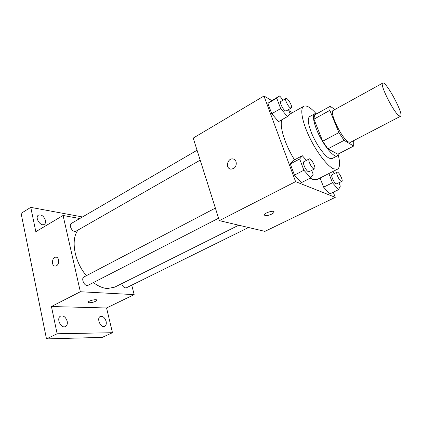 <?xml version="1.0" encoding="UTF-8"?>
<svg xmlns="http://www.w3.org/2000/svg" width="422" height="422" viewBox="0 0 422 422"><rect width="100%" height="100%" fill="white"/><g stroke="black" fill="none" stroke-linecap="round" stroke-linejoin="round"><path stroke-width="0.63" d="M398.859 115.639C393.061 111.445 379.315 83.635 382.728 83.097C385.914 80.549 404.392 115.032 400.504 116.282L398.859 115.639M400.504 116.282L350.46 142.314L348.424 141.924C341.625 138.527 328.796 111.566 333.333 110.348L382.728 83.097M353.673 146.033L337.853 154.199L327.905 148.855L344.109 140.362L353.673 146.033L353.731 141.623L353.388 140.79M334.915 109.472L330.204 106.302L329.851 110.374L338.892 132.603L344.109 140.362M329.851 110.374L313.957 119.168L322.677 141.233L338.892 132.603M327.905 148.855L322.677 141.233M313.957 119.168L314.501 115.032L330.204 106.302M316.785 113.761L314.754 113.771C312.639 115.385 313.187 120.47 316.4 129.032C321.828 143.274 333.855 158.487 337.315 155.882L338.523 153.851M337.315 155.882L332.098 158.572L329.255 158.229C324.27 155.929 315.392 143.142 311.114 131.912C307.944 123.366 307.448 118.271 309.621 116.63L314.754 113.771M338.207 154.895C340.253 162.823 340.005 167.597 337.468 169.217L333.427 168.795C327.034 165.804 316.294 151.683 309.147 136.506C301.957 121.32 299.826 108.322 303.734 106.265C306.493 105.046 310.603 107.483 316.067 113.576M337.468 169.217L316.885 179.603L312.581 179.355L310.291 178.11M294.524 159.822C284.813 144.393 279.095 125.471 282.012 119.663M283.151 100.125L279.659 95.963L270.924 101.09L267.886 103.353L271.726 113.729L278.573 121.615L287.472 116.567L290.209 114.082L288.506 109.625M292.457 112.669L288.864 110.569M271.794 100.584L263.972 96.01L295.6 181.634L335.268 197.343L333.274 192.221M306.419 160.392L302.31 155.702L293.084 160.582L290.304 163.936L294.445 175.114L301.313 182.673L310.724 177.889L313.177 174.291L311.684 170.393M328.886 173.547L332.483 182.758L323.611 187.157L320.082 177.989L323.611 187.157L329.651 193.993L338.486 189.673L340.317 186.186L339.003 182.868M263.972 96.01L193.213 138.089L219.345 220.637L295.6 181.634M233.382 168.605L231.061 169.148C225.327 169 227.073 158.208 232.717 158.904C237.043 158.994 237.575 166.558 233.382 168.605M219.345 220.637L264.916 231.372L335.268 197.343M274.042 212.16L274.042 212.166C273.751 213.754 267.11 216.254 265.058 215.547L264.452 214.756C264.889 212.546 274.975 209.829 274.042 212.166C273.751 213.759 267.11 216.259 265.063 215.547L264.446 215.099M230.048 168.932C225.258 167.465 227.716 158.239 232.717 158.904L233.762 159.141M238.731 225.206L114.7 287.155L107.441 288.532C102.915 288.226 98.236 286.232 93.42 282.561M86.373 275.682C74.225 261.545 70.479 239.1 78.128 229.985M121.678 283.668C122.813 286.818 124.385 288.194 126.389 287.793L248.537 227.516M200.192 160.149L75.986 231.209L74.647 231.42C71.455 231.114 68.807 224.646 71.371 223.428L197.058 150.248M218.585 218.237L88.219 285.23L87.132 285.446C83.735 285.451 81.056 278.188 83.973 276.938L215.373 208.093M79.795 218.517L63.073 215.484L80.344 291.744L134.164 294.625L131.738 285.156M80.344 291.744L51.442 306.53L57.128 333.776L46.483 338.903L21.1 213.379L30.759 207.366L35.833 231.683L63.073 215.484M56.448 265.76L55.345 266.087C51.231 266.493 51.732 257.13 55.809 257.172C59.217 256.792 59.782 264.167 56.448 265.76M46.483 338.903L102.282 337.368L112.468 332.705L106.566 307.976L134.164 294.625M51.442 306.53L106.566 307.976M96.775 300.147L96.77 300.311C95.425 301.688 92.982 302.505 89.438 302.764L88.23 302.157C88.488 300.622 97.461 298.697 96.77 300.316C95.425 301.693 92.982 302.505 89.438 302.764L88.224 302.321M55.024 266.076C51.146 265.929 51.938 257.109 55.809 257.172L56.147 257.183M45.455 220.421C45.803 222.283 45.418 223.597 44.294 224.356C40.575 226.909 34.451 217.277 38.46 215.157C41.541 214.381 43.872 216.138 45.455 220.421M82.485 216.955L30.759 207.366M67.198 321.311C67.641 323.848 67.066 325.589 65.473 326.533C61.026 329.023 55.926 318.104 60.594 316.115C63.606 315.408 65.806 317.138 67.198 321.311M106.117 321.374C106.597 323.816 106.122 325.457 104.693 326.296C100.805 328.416 96.211 318.119 100.299 316.479C102.873 315.93 104.814 317.56 106.117 321.374M57.128 333.776L112.468 332.705M332.483 182.758L338.486 189.673M334.25 173.627L332.589 171.68M341.846 181.465L336.228 183.929C334.14 183.211 330.5 175.188 332.051 174.729L337.094 172.197C338.629 171.158 343.603 180.859 341.846 181.465L341.303 181.423C339.246 180.685 335.58 172.635 337.094 172.197M323.611 187.157L329.651 193.993M302.31 155.702L299.667 158.994L303.898 170.224L310.724 177.889M314.49 168.948L309.094 171.722L308.366 171.675C305.929 170.82 302.078 162.317 303.856 161.737L309.231 158.92C311.046 157.68 316.553 168.172 314.49 168.948L313.778 168.895C311.367 168.014 307.485 159.484 309.231 158.92M293.084 160.582L290.304 163.936L299.667 158.994M290.304 163.936L294.445 175.114L303.898 170.224M294.445 175.114L301.313 182.673M279.659 95.963L276.737 98.157L280.667 108.575L287.472 116.567M291.301 108.027L286.195 110.944L285.283 110.801C282.893 109.599 279.311 102.029 280.857 101.459L285.942 98.5C287.577 97.266 293.179 107.235 291.301 108.027L290.399 107.868C288.036 106.645 284.428 99.049 285.942 98.5M270.924 101.09L267.886 103.353L276.737 98.157M267.886 103.353L271.726 113.729L280.667 108.575M271.726 113.729L278.573 121.615M290.162 113.972L303.734 106.265"/></g></svg>
